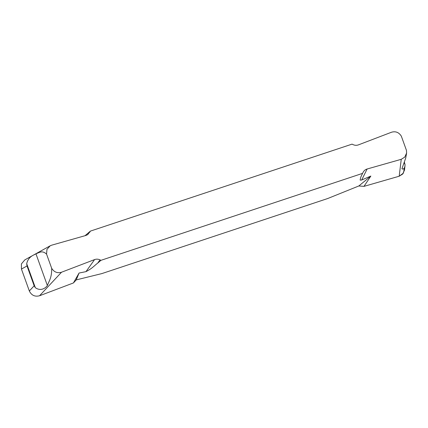 <?xml version="1.0" encoding="UTF-8"?>
<svg xmlns="http://www.w3.org/2000/svg" width="428" height="428" viewBox="0 0 428 428"><rect width="100%" height="100%" fill="white"/><g stroke="black" fill="none" stroke-linecap="round" stroke-linejoin="round"><path stroke-width="0.64" d="M100.944 260.331L100.018 259.871C98.221 259.026 96.407 258.929 94.577 259.593L61.52 272.229L39.542 295.764L73.439 282.945L79.057 273.043L76.243 279.896L101.859 273.588L327.682 198.533L358.841 185.966L370.851 176.058L361.676 180.006C360.403 180.258 359.911 180.167 360.199 179.728L360.836 176.967L362.591 173.367L100.944 260.331L97.707 263.108C94.069 265.836 92.742 268.094 85.969 271.646L79.057 273.043M404.428 162.233L405.054 164.812L404.551 169.959L402.721 174.025L399.19 176.224L401.245 159.312L367.122 169.001C365.261 169.568 363.891 170.724 363.024 172.457L362.591 173.367M401.245 159.312L404.77 157.113L406.6 153.047L406.456 150.383L401.336 136.163C398.912 132.338 395.633 131.027 391.497 132.236L358.439 144.873C356.604 145.536 354.791 145.44 352.993 144.594L352.067 144.134L90.42 231.099L87.729 234.614L85.889 235.464L51.767 245.153L50.178 245.806L46.968 249.358L46.556 254.088L51.676 268.303C54.099 272.128 57.384 273.439 61.52 272.229M39.542 295.764C34.887 296.957 31.485 295.363 29.334 290.981L34.165 285.808L27.023 265.965L26.691 263.691C28.537 255.65 35.123 254.858 35.925 253.74C39.135 252.895 41.826 249.856 46.556 254.088M51.676 268.303C51.852 277.719 49.15 280.715 47.369 285.53C46.631 286.803 41.677 292.126 35.337 287.696L34.165 285.808M405.022 166.037L404.337 168.054L403.16 169.135L401.913 168.846L405.712 158.098L406.6 153.047M85.017 235.71L90.42 231.099M73.439 282.945L76.243 279.896M370.851 176.058L363.977 186.373L399.19 176.224M358.841 185.966L363.977 186.373L399.19 176.224L403.406 173.121L404.497 167.776M27.023 265.965L21.443 269.062L29.334 290.981M21.443 269.062L21.4 263.932L24.797 259.898L50.178 245.806M367.122 169.001L361.676 180.006M87.184 233.875L89.987 232.008M100.018 259.871L97.707 263.108M85.969 271.646L94.577 259.593M47.369 285.53L35.925 253.74M26.691 263.691L35.337 287.696M405.054 164.812L404.273 162.656"/></g></svg>
